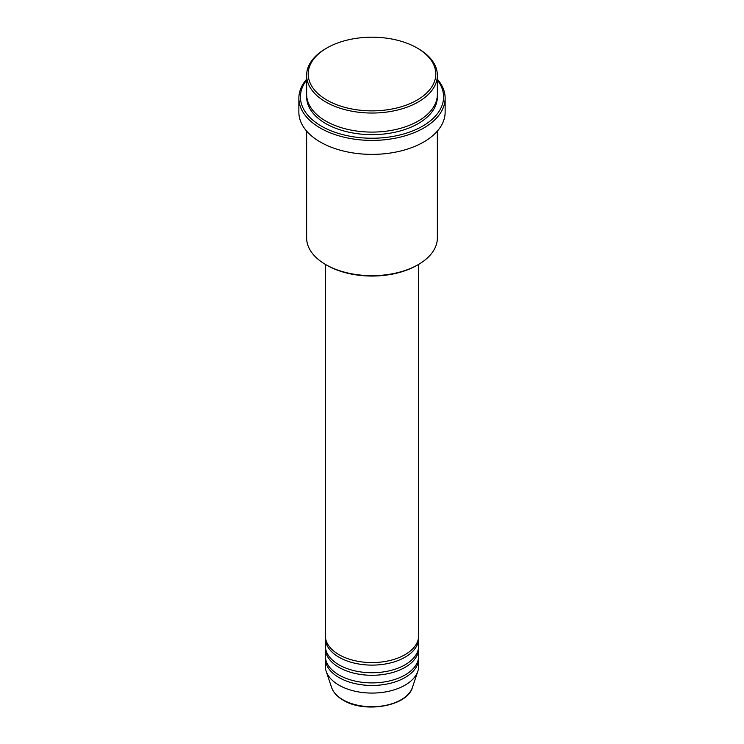 <?xml version="1.0" encoding="UTF-8"?>
<svg xmlns="http://www.w3.org/2000/svg" width="744" height="744" viewBox="0 0 744 744"><rect width="100%" height="100%" fill="white"/><g stroke="black" fill="none" stroke-linecap="round" stroke-linejoin="round"><path stroke-width="1.12" d="M325.314 264.343L325.314 635.627A46.686 26.951 0 0 0 338.994 654.683A46.686 26.951 0 0 0 389.865 660.523A46.686 26.951 0 0 0 418.686 635.627L418.686 264.343M325.37 636.892A46.686 26.951 0 0 0 325.314 638.166A46.686 26.951 0 0 0 338.994 657.222A46.686 26.951 0 0 0 389.865 663.071A46.686 26.951 0 0 0 418.686 638.166A46.686 26.951 0 0 0 418.63 636.892M325.314 638.166L325.314 645.792A46.686 26.951 0 0 0 338.994 664.848A46.686 26.951 0 0 0 389.865 670.688A46.686 26.951 0 0 0 418.686 645.792L418.686 638.166M325.37 647.057A46.686 26.951 0 0 0 325.314 648.331A46.686 26.951 0 0 0 338.994 667.387A46.686 26.951 0 0 0 389.865 673.236A46.686 26.951 0 0 0 418.686 648.331A46.686 26.951 0 0 0 418.63 647.057M325.314 648.331L325.314 655.957A46.686 26.951 0 0 0 338.994 675.013A46.686 26.951 0 0 0 389.865 680.853A46.686 26.951 0 0 0 418.686 655.957L418.686 648.331M325.37 657.222A46.686 26.951 0 0 0 325.314 658.496A46.686 26.951 0 0 0 338.994 677.552A46.686 26.951 0 0 0 389.865 683.401A46.686 26.951 0 0 0 418.686 658.496A46.686 26.951 0 0 0 418.63 657.222M326.886 100.077A63.798 36.837 0 0 0 417.114 100.077A63.798 36.837 0 0 0 417.114 47.988L418.212 48.62A65.36 37.73 180 0 1 437.36 75.302A65.36 37.73 180 0 1 397.008 110.168A65.36 37.73 180 0 1 325.788 101.984A65.36 37.73 180 0 1 306.64 75.302A65.36 37.73 180 0 1 325.788 48.62L326.886 47.988A63.798 36.837 0 0 0 326.886 100.077M418.212 264.622L417.114 265.255A63.798 36.837 180 0 1 326.886 265.255L325.788 264.622A65.36 37.73 0 0 0 418.212 264.622A65.36 37.73 0 0 0 437.36 237.941L437.36 131.102M306.64 80.045A71.582 41.329 0 0 0 321.38 126.127A71.582 41.329 0 0 0 412.576 130.953A71.582 41.329 0 0 0 437.36 80.045M437.36 79.227A73.135 42.222 180 0 1 445.135 98.18A73.135 42.222 180 0 1 399.993 137.184A73.135 42.222 180 0 1 320.283 128.033A73.135 42.222 180 0 1 298.865 98.18A73.135 42.222 180 0 1 306.64 79.227M306.64 75.302L306.64 94.367A65.36 37.73 0 0 0 325.788 121.049A65.36 37.73 0 0 0 397.008 129.224A65.36 37.73 0 0 0 437.36 94.367L437.36 75.302M298.865 98.18L298.865 112.149A73.135 42.222 0 0 0 320.283 142.011A73.135 42.222 0 0 0 399.993 151.162A73.135 42.222 0 0 0 445.135 112.149L445.135 98.18M325.314 658.496L325.314 666.122A46.686 26.951 0 0 0 326.16 671.228A46.686 26.951 0 0 0 338.994 685.178A46.686 26.951 0 0 0 385.68 691.892A46.686 26.951 0 0 0 417.84 671.228A46.686 26.951 0 0 0 418.686 666.122L418.686 658.496M418.212 48.62L417.114 47.988A63.798 36.837 0 0 0 326.886 47.988M306.64 131.102L306.64 237.941A65.36 37.73 0 0 0 325.788 264.622L326.886 265.255M342.9 699.769A41.153 23.762 0 0 0 384.062 705.684A41.153 23.762 0 0 0 412.409 687.465C407.452 706.223 364.541 713.58 343.179 700.169C337.218 696.71 333.349 692.469 331.592 687.465A41.153 23.762 0 0 0 342.9 699.769M437.323 95.632A65.36 37.73 180 0 1 398.021 131.521A65.36 37.73 180 0 1 325.788 123.588A65.36 37.73 180 0 1 306.677 95.632M412.409 687.465L417.84 671.228M331.592 687.465L326.16 671.228"/></g></svg>
